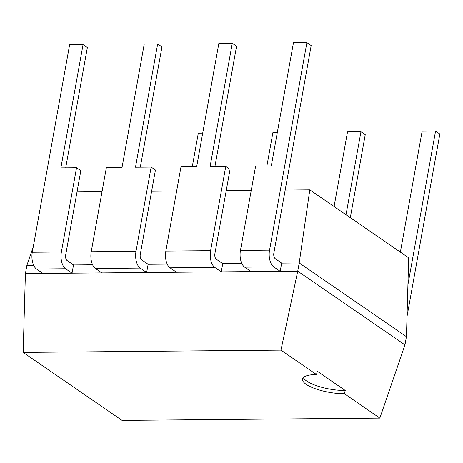 <?xml version="1.0" encoding="UTF-8"?>
<svg xmlns="http://www.w3.org/2000/svg" width="463" height="463" viewBox="0 0 463 463"><rect width="100%" height="100%" fill="white"/><g stroke="black" fill="none" stroke-linecap="round" stroke-linejoin="round"><path stroke-width="0.69" d="M210.092 166.558L225.765 166.42L210.607 250.662L165.841 251.062L180.998 166.819L196.665 166.68L218.849 43.395L232.276 43.279L210.092 166.558M225.765 166.42L230.053 169.371L214.896 253.614A4.364 2.269 -90.5 0 0 216.296 259.199L222.732 263.621L241.819 263.453M214.82 267.417L221.256 271.839L176.49 272.238L170.054 267.811L214.82 267.417A13.097 6.806 -90.5 0 1 210.607 250.662M221.256 271.839L222.732 263.621M232.276 43.279L236.564 46.225L214.925 166.518M170.054 267.811A13.097 6.806 -90.5 0 1 165.841 251.062M255.605 166.159L271.272 166.02L293.455 42.735L306.888 42.613L269.547 250.142L240.447 250.402L255.605 166.159M306.888 42.613L311.177 45.565L273.836 253.093A4.364 2.269 89.5 0 0 275.242 258.672L281.672 263.1L280.196 271.318L251.096 271.573L244.661 267.151A13.097 6.806 -90.5 0 1 240.447 250.402M280.196 271.318L273.76 266.896A13.097 6.806 -90.5 0 1 269.547 250.142M400.373 252.115L422.129 131.197L435.561 131.075L407.926 284.676M435.561 131.075L439.85 134.027L407.012 316.53M266.879 166.055L272.915 132.516L277.308 132.476M72.037 273.158L42.937 273.419L36.508 268.997A13.097 6.806 -90.5 0 1 32.288 252.242L69.629 44.72L83.056 44.598L60.879 167.884L76.545 167.745L61.388 251.988A13.097 6.806 89.5 0 0 65.601 268.737L72.037 273.158L73.513 264.94L67.083 260.519A4.364 2.269 -90.5 0 1 65.677 254.934L80.834 170.691L76.545 167.745M83.056 44.598L87.351 47.55L65.705 167.838M192.272 166.721L198.303 133.176L202.701 133.141M345.242 390.454L344.35 393.689A28.382 8.293 10.2 0 1 306.165 384.325A28.382 8.293 10.2 0 1 302.478 379.081A28.382 8.293 10.2 0 1 316.472 374.526L317.363 371.285L345.242 390.454A28.382 8.293 -169.8 0 1 306.743 381.09A28.382 8.293 -169.8 0 1 303.323 377.565M285.173 190.067L309.805 189.847L408.69 257.833L406.439 336.659L404.957 344.877L379.857 418.101L122.041 420.387L23.15 352.401L280.966 350.115L316.472 374.526M77.014 191.913L102.034 191.688M151.627 191.248L176.64 191.028M226.233 190.588L251.247 190.368M309.805 189.847L299.208 262.943L406.439 336.659M33.295 246.657L26.883 265.357L33.66 265.293M73.513 264.94L92.6 264.772M135.995 251.328L91.228 251.722L106.386 167.479L122.058 167.34L144.236 44.054L157.669 43.939L135.485 167.218L151.152 167.079L135.995 251.328A13.097 6.806 89.5 0 0 140.214 268.077L146.644 272.499L148.125 264.28L167.207 264.113M281.672 263.1L299.208 262.943L297.726 271.162L404.957 344.877M26.883 265.357L25.407 273.575L297.726 271.162L280.966 350.115M344.35 393.689L379.857 418.101M25.407 273.575L23.15 352.401M334.083 206.544L347.522 131.857L360.955 131.735L346.017 214.745M360.955 131.735L365.243 134.687L350.306 217.691M148.125 264.28L141.69 259.859A4.364 2.269 -90.5 0 1 140.283 254.274L155.441 170.031L151.152 167.079M157.669 43.939L161.957 46.885L140.312 167.178M146.644 272.499L101.877 272.898L95.447 268.476L140.214 268.077M91.228 251.722A13.097 6.806 89.5 0 0 95.447 268.476M244.661 267.151L273.76 266.896M61.388 251.988L32.288 252.242M36.508 268.997L65.601 268.737"/></g></svg>
